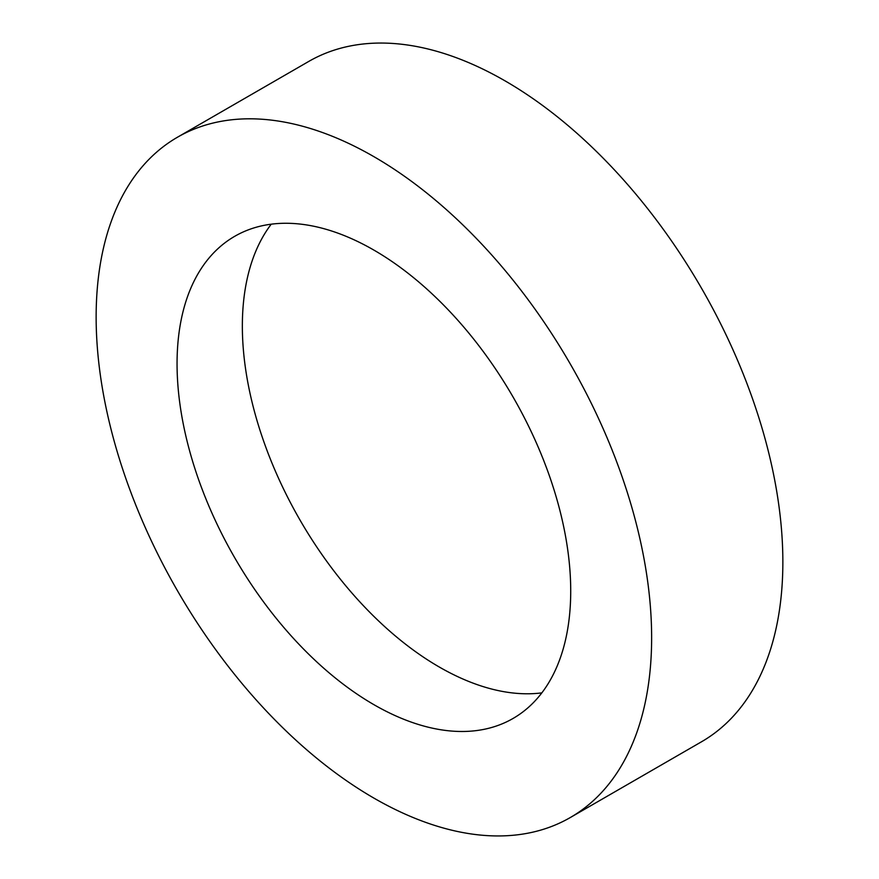 <?xml version="1.0" encoding="UTF-8"?>
<svg xmlns="http://www.w3.org/2000/svg" width="879" height="879" viewBox="0 0 879 879"><rect width="100%" height="100%" fill="white"/><g stroke="black" fill="none" stroke-linecap="round" stroke-linejoin="round"><path stroke-width="1.32" d="M373.894 156.66A392.792 226.782 60 0 1 630.496 502.799A392.792 226.782 60 0 1 570.284 817.547A392.792 226.782 60 0 1 373.894 798.099A392.792 226.782 60 0 1 117.281 451.96A392.792 226.782 60 0 1 177.492 137.212A392.792 226.782 60 0 1 373.894 156.66M177.492 137.212L308.716 61.453A392.792 226.782 60 0 1 505.106 80.901A392.792 226.782 60 0 1 761.719 427.04A392.792 226.782 60 0 1 701.508 741.788L570.284 817.547M541.838 692.872A278.357 160.714 60 0 1 439.181 666.963A278.357 160.714 60 0 1 267.502 451.729A278.357 160.714 60 0 1 271.237 224.189M373.894 704.661A278.357 160.714 60 0 1 192.04 459.365A278.357 160.714 60 0 1 234.715 236.308A278.357 160.714 60 0 1 373.894 250.097A278.357 160.714 60 0 1 555.737 495.393A278.357 160.714 60 0 1 513.072 718.451A278.357 160.714 60 0 1 373.894 704.661"/></g></svg>
